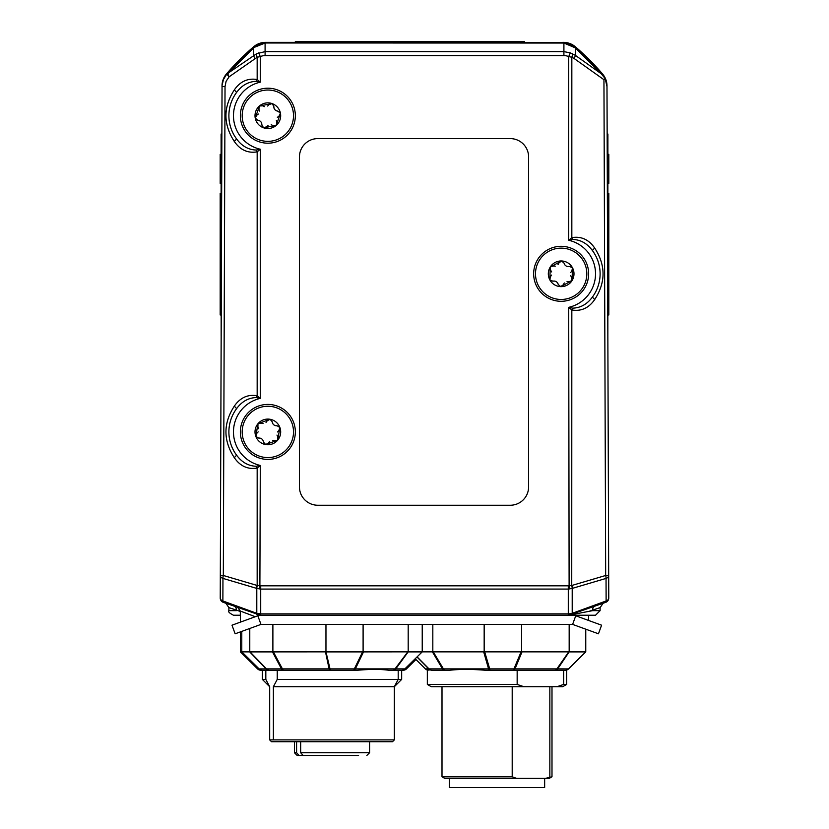 <?xml version="1.0" encoding="UTF-8"?>
<svg xmlns="http://www.w3.org/2000/svg" width="829" height="829" viewBox="0 0 829 829"><rect width="100%" height="100%" fill="white"/><g stroke="black" fill="none" stroke-linecap="round" stroke-linejoin="round"><path stroke-width="1.24" d="M299.456 156.94A18.331 18.331 0 0 1 317.787 138.609L510.27 138.609A18.331 18.331 0 0 1 528.601 156.94L528.601 486.913A18.331 18.331 0 0 1 510.27 505.244L317.787 505.244A18.331 18.331 0 0 1 299.456 486.913L299.456 156.94M277.238 679.397L273.383 686.723L273.383 739.882L394.335 739.882L394.335 686.723L398.2 679.397L277.238 679.397L277.238 670.226L357.745 670.226C370.356 669.148 380.646 669.148 388.625 670.226L403.236 670.226A4.58 4.58 0 0 0 406.479 668.889A4.58 4.57 90 0 1 403.236 670.226L398.2 670.226L398.2 679.397L401.671 679.397L401.671 670.226M273.383 739.882L269.684 739.882L269.684 686.723L262.347 679.397L265.819 679.397L265.819 670.226L262.306 670.226L288.813 670.226M262.347 679.397L262.347 670.226A4.58 4.58 0 0 1 259.073 668.899L257.56 668.899A4.58 4.57 -90 0 0 260.783 670.226L262.347 670.226A4.58 4.539 -90 0 1 259.094 668.889L241.788 651.853L259.083 668.91L266.119 668.889A4.58 1.026 -44 0 0 266.492 668.889L250.016 651.895L241.788 651.853L241.788 631.377M273.383 686.723L394.335 686.723L401.671 679.397M265.819 679.397L269.684 686.723L269.684 739.882L271.508 741.717L392.5 741.717L394.335 739.882L394.366 686.692M358.574 755.468L303.155 755.468L300.668 752.722L369.589 752.722L366.832 755.468M341.361 755.468L342.988 755.468M326.657 755.468L332.274 755.468M299.062 755.468L302.896 755.468L297.176 755.468L299.062 755.468L296.585 752.722L296.585 741.717M300.668 741.717L300.668 752.722M325.175 670.226L330.336 670.226L325.963 651.853L272.482 651.895L281.456 668.889A4.58 3.098 90 0 0 283.653 670.226A4.58 1.71 -90 0 1 282.44 668.889A4.58 2.767 151.5 0 1 281.456 668.889L266.492 668.889A4.58 4.021 -90 0 0 269.332 670.226A4.58 4.539 90 0 1 266.119 668.889L249.705 651.895M266.119 670.226L275.674 670.226M568.735 651.895L556.87 668.889A4.58 2.342 35.3 0 0 557.699 668.889L569.171 651.853L422.23 651.853L404.873 668.889A4.58 4.477 90 0 1 401.713 670.226A4.58 4.539 90 0 0 404.925 668.889L395.785 668.889L408.189 651.853L362.605 651.895L354.325 668.889A4.58 1.368 90 0 1 353.361 670.226A4.58 2.819 -90 0 0 355.351 668.889A4.58 2.891 -154.7 0 1 354.325 668.889L330.263 668.889A4.58 3.202 168.4 0 1 329.123 668.889A4.58 1.71 90 0 0 330.336 670.226M422.158 651.895L404.925 668.91L422.158 651.895L411.982 651.853M422.23 624.403L422.23 651.853M408.189 624.403L408.189 651.853M363.102 624.403L363.102 651.853M325.963 624.403L325.963 651.853M272.886 624.403L272.886 651.853M393.019 670.226A4.58 3.917 -90 0 0 395.785 668.889A4.58 2.176 -142.8 0 1 395.008 668.889A4.58 2.819 90 0 1 393.019 670.226L388.625 670.226M272.482 651.895L250.016 651.895M249.778 628.475L249.778 651.853M422.127 651.895L408.49 651.895M362.605 651.895L326.502 651.895M449.328 778.379L449.328 787.55L544.653 787.55L544.653 778.379M551.99 776.794L549.233 778.379L545.409 778.379L551.99 776.794L551.99 686.723M516.633 778.379L444.748 778.379L442.002 776.794L512.198 776.794L516.633 778.379L545.409 778.379M517.161 684.433L523.928 686.723L431.298 686.723L427.329 684.433L517.161 684.433L517.161 670.226L485.017 670.226C471.639 669.148 459.908 669.148 449.857 670.226L431.577 670.226C426.966 669.148 426.106 669.148 429.007 670.226M566.653 684.433L562.684 686.723L556.912 686.723L563.668 684.433L566.653 684.433L566.653 670.039M549.845 776.794L549.845 686.723M512.198 686.723L512.198 776.794M556.912 686.723L523.928 686.723M563.668 684.433L563.668 670.226L557.285 670.226L562.414 670.226M585.761 629.18L585.761 651.853L568.445 668.889A4.58 4.383 90 0 1 565.347 670.226L564.984 670.226M585.72 651.895L568.57 668.899L557.699 668.889A4.58 3.73 -90 0 1 555.067 670.226L565.347 670.226A4.58 4.57 90 0 0 568.58 668.889L585.72 651.895M485.017 670.226L555.067 670.226A4.58 2.549 90 0 0 556.87 668.889L515.006 668.889A4.58 2.995 -158 0 1 513.949 668.889A4.58 1.036 90 0 1 513.213 670.226A4.58 2.549 -90 0 0 515.006 668.889L522.021 651.895M585.626 651.895L569.502 651.895M569.171 624.403L569.171 651.853M521.586 624.403L521.586 651.853M484.167 624.403L484.167 651.853M521.068 651.895L513.949 668.889L489.701 668.889L484.696 651.895M489.701 668.889A4.58 3.14 164.4 0 1 488.582 668.889A4.58 2.031 90 0 0 490.012 670.226L489.701 668.889M432.821 624.403L432.821 651.853M483.69 651.895L488.582 668.889L443.422 668.889A4.58 2.622 148.8 0 1 442.489 668.889A4.58 3.347 90 0 0 444.862 670.226L449.857 670.226M432.437 651.895L442.489 668.889L428.987 668.889L417.122 656.889M431.577 670.226L444.862 670.226A4.58 2.031 -90 0 1 443.422 668.889L433.287 651.895M428.987 668.889A4.58 0.798 135.4 0 1 428.707 668.889A4.58 4.57 90 0 0 431.94 670.226A4.58 4.176 -90 0 1 428.987 668.889M605.274 78.9L603.947 79.708L605.678 575.481A4.58 1.513 -106.5 0 1 606.04 578.414A4.58 3.243 -0.2 0 0 608.693 575.461L605.678 575.481L571.834 585.471A4.58 1.513 73.5 0 1 572.207 588.414L606.04 578.414L606.123 600.963A4.58 1.223 70 0 1 605.75 602.331A4.58 4.58 0 0 0 608.766 598.01A4.58 3.243 179.8 0 1 606.123 600.963L572.207 613.315A4.58 1.223 70 0 1 571.834 614.683L568.704 615.232L605.75 602.331A4.58 4.58 0 0 0 608.766 598.01L606.983 86.558L605.274 78.9L601.616 73.657A18.331 18.331 0 0 1 606.983 86.62L606.983 85.926A18.331 18.331 0 0 0 602.579 74.009A247.477 247.477 0 0 0 575.347 46.766A18.331 18.331 0 0 0 563.43 42.362L562.725 42.362A18.331 18.331 0 0 1 575.689 47.74L601.616 73.657L575.72 47.761L564.29 42.434L266.275 42.362L264.71 42.434L253.311 47.74A18.331 18.331 0 0 1 266.275 42.362L265.57 42.362A18.331 18.331 0 0 0 253.653 46.766A247.477 247.477 0 0 0 226.421 74.009A18.331 18.331 0 0 0 222.017 85.926L222.017 86.62A18.331 18.331 0 0 1 227.384 73.657L253.28 47.761L226.027 75.19L223.426 79.574L222.048 85.532L220.234 598.01A4.58 4.58 0 0 0 223.25 602.331L260.296 615.232L257.166 614.683A4.58 1.223 -70 0 1 256.793 613.315L222.877 600.963A4.58 3.243 -179.8 0 1 220.234 598.01A4.58 4.58 0 0 0 223.25 602.331A4.58 1.223 110 0 1 222.877 600.963L222.96 578.414A4.58 1.513 -73.5 0 1 223.322 575.481L225.032 86.579L226.089 81.335L229.063 76.9A4.58 1.14 -135 0 1 227.384 73.657M253.291 47.761L265.093 43.035A4.58 0.674 -94.9 0 0 264.71 42.434M607.149 134.029L607.895 134.029L607.854 335.672M607.895 160.463L608.818 160.463L608.818 175.126M607.895 174.992L608.818 174.992L608.818 183.375L607.895 183.375M608.818 176.846L607.895 176.846M607.895 170.038L608.818 170.038M607.895 159.987L608.818 160.463M607.895 193.344L608.818 193.344L608.818 314.979L607.895 314.979M607.895 221.322L608.818 221.322M607.895 207.333L608.818 207.333M607.895 307.828L608.818 307.828M607.895 154.36L608.818 154.36L608.818 159.987M524.488 42.362L524.488 41.45L295.342 41.45L295.342 42.362M221.146 335.672L221.105 134.029L221.851 134.029M221.105 183.375L220.182 183.375L220.182 154.36L221.105 154.36M221.105 160.463L220.182 160.463M221.105 159.987L220.182 159.987M221.105 314.979L220.182 314.979L220.182 193.344L221.105 193.344M221.105 200.825L220.182 200.825M221.105 287.953L220.182 287.953M221.105 301.466L220.182 301.466M241.83 651.895L240.42 651.895L257.55 668.889L240.41 651.895M240.4 631.885L240.4 651.853M406.459 668.899L415.94 659.511L406.469 668.889L404.956 668.889A4.58 4.58 0 0 1 401.713 670.226M407.785 651.895L395.008 668.889L355.351 668.889L363.516 651.895L339.797 651.895M266.119 651.895L256.513 651.853M267.85 143.189A27.502 27.502 0 0 1 244.037 101.946A27.502 27.502 0 0 1 291.663 101.946A27.502 27.502 0 0 1 267.85 143.189M561.15 301.3A27.502 27.502 0 0 1 537.337 260.057A27.502 27.502 0 0 1 584.963 260.057A27.502 27.502 0 0 1 561.15 301.3M267.85 459.411A27.502 27.502 0 0 1 244.037 418.168A27.502 27.502 0 0 1 291.663 418.168A27.502 27.502 0 0 1 267.85 459.411M571.741 614.714A4.58 1.275 -109.4 0 0 572.165 613.325L569.119 613.874A4.58 0.591 90 0 1 568.704 615.232L592.611 610.652L600.113 610.652L595.523 615.232L574.228 615.232L575.751 615.781L572.611 624.403L260.969 624.403L257.84 615.781L259.353 615.232L588.652 615.232L588.559 620.444M236.389 138.671A38.953 38.953 0 0 1 236.389 92.713C241.643 85.418 248.254 81.625 256.202 81.335L260.296 82.164L257.166 79.532C247.778 77.957 240.141 81.449 234.255 90.009C223.188 107.138 223.188 124.257 234.255 141.376C240.141 149.935 247.778 153.427 257.166 151.852L260.296 149.23L256.202 150.049C248.254 149.759 241.643 145.966 236.389 138.671A4.58 0.964 -36.1 0 1 234.255 141.376M604.973 78.278L601.087 73.657L575.336 55.336L570.3 52.88L563.907 51.626L265.093 51.626L256.607 53.73A4.58 1.471 68.5 0 0 257.166 57.242L260.296 56.6A15.875 13.751 -90 0 1 265.093 55.595L563.907 55.595A15.875 13.751 -90 0 1 568.704 56.6L571.834 57.242L571.834 237.643L568.704 240.275L572.798 239.446C580.746 239.736 587.357 243.529 592.611 250.824A4.58 0.964 143.9 0 1 594.745 248.12C588.859 239.56 581.222 236.068 571.834 237.643A4.58 1.42 63.3 0 0 572.798 239.446M256.202 466.271A4.58 1.42 -116.7 0 1 257.166 468.074L260.296 465.452L256.202 466.271C248.254 465.981 241.643 462.188 236.389 454.893A38.953 38.953 0 0 1 236.389 408.935C241.653 401.64 248.254 397.847 256.202 397.557L260.296 398.386L257.166 395.754L257.166 151.852A4.58 1.42 -116.7 0 0 256.202 150.049M257.259 585.492A4.58 1.461 107.1 0 0 256.835 588.424L260.71 589.077L568.29 589.077L572.165 588.424A4.58 1.461 -107.1 0 0 571.741 585.492L568.704 585.813A6.477 4.58 90 0 1 568.29 585.834L260.71 585.834A6.477 4.58 90 0 1 260.296 585.813L257.166 585.471L257.166 468.074C247.778 469.649 240.141 466.157 234.255 457.598A4.58 0.964 -36.1 0 0 236.389 454.893M569.119 613.874L260.71 613.885L256.835 613.325A4.58 1.275 109.4 0 0 257.259 614.714M254.959 616.589L254.234 616.32M241.508 611.501L251.363 615.232M241.591 621.698L240.462 621.698A2.746 2.746 0 0 0 240.493 622.092A2.746 2.746 0 0 1 240.462 621.698L240.275 611.035M575.968 615.864L577.637 615.232L575.968 615.864M251.488 615.273L255.28 616.714M256.607 53.73L227.529 73.522A4.58 1.14 45 0 0 229.198 76.755L257.166 57.242L257.166 79.532A4.58 1.42 116.7 0 1 256.202 81.335M265.093 55.595L265.093 43.035L266.275 42.984L563.907 43.035L575.295 47.864L601.087 73.657M575.72 47.761L575.336 55.336A4.58 1.306 125.4 0 1 574.041 58.444L603.947 79.708M563.907 55.595L563.907 43.035A4.58 0.674 -85.1 0 1 564.29 42.434M254.959 58.444A4.58 1.306 54.6 0 1 253.664 55.336L253.664 47.906L227.913 73.657A4.58 1.306 54.6 0 0 229.198 76.755L229.063 76.9M258.7 52.88L260.296 56.6L260.296 82.164A34.372 34.372 0 0 0 260.296 149.23L260.296 398.386A34.372 34.372 0 0 0 260.296 465.452L259.881 589.036M570.3 52.88L568.704 56.6L568.704 240.275A34.372 34.372 0 0 1 568.704 307.341L571.834 309.963C581.222 311.538 588.859 308.046 594.745 299.487C605.812 282.368 605.812 265.249 594.745 248.12M572.393 53.73A4.58 1.471 111.5 0 1 571.834 57.242L574.041 58.444M592.611 250.824A38.953 38.953 0 0 1 592.611 296.782C587.357 304.077 580.746 307.87 572.798 308.16A4.58 1.42 -63.3 0 0 571.834 309.963L571.741 585.492M220.307 575.461A4.58 3.243 0.2 0 0 222.96 578.414L256.793 588.414A4.58 1.513 -73.5 0 1 257.166 585.471L223.322 575.481L220.307 575.461M569.119 589.036L568.704 307.341L572.798 308.16M259.881 613.874A4.58 0.591 90 0 0 260.296 615.232L257.166 614.683A3.668 2.85 110 0 1 258.316 615.605M592.611 296.782A4.58 0.964 -143.9 0 0 594.745 299.487M256.202 397.557A4.58 1.42 116.7 0 0 257.166 395.754C247.788 394.169 240.151 397.661 234.255 406.231C223.188 423.35 223.188 440.479 234.255 457.598M236.389 408.935A4.58 0.964 36.1 0 0 234.255 406.231M236.389 92.713A4.58 0.964 36.1 0 0 234.255 90.009M234.255 606.341A4.58 3.617 110 0 1 236.389 610.652L228.887 610.652L228.887 607.595L240.286 611.45M228.887 610.652C227.913 611.647 229.436 613.17 233.477 615.232L240.348 615.232M588.714 611.45L600.113 607.595L603.118 603.294L600.103 607.605L600.113 610.652L595.523 615.232M592.611 610.652A4.58 3.617 70 0 1 594.745 606.341M572.798 614.817A4.58 1.959 70 0 0 571.834 614.683M572.611 624.403L598.455 633.802L601.585 625.19L575.751 615.781M257.84 615.781L231.996 625.19L235.135 633.802L260.969 624.403M560.363 299.456A25.668 25.668 0 0 1 535.503 273.01A25.668 25.668 0 0 1 561.948 248.151A25.668 25.668 0 0 1 586.808 274.596A25.668 25.668 0 0 1 560.363 299.456M551.586 275.083L550.404 276.741L549.845 279.87A12.829 12.829 0 0 1 561.554 260.98A12.829 12.829 0 0 1 572.062 280.565A12.829 12.829 0 0 1 549.845 279.87L552.767 281.145L554.798 281.072M555.264 266.15L553.233 265.964L550.249 267.052L550.611 270.213L551.679 271.933M564.829 264.876L563.989 263.031L561.554 260.98L558.995 262.876L558.031 264.669M570.725 272.523L571.906 270.865L572.456 267.736L569.544 266.472L567.513 266.534M567.046 281.456L569.067 281.642L572.062 280.565L571.699 277.394L570.632 275.674M557.471 282.73L558.321 284.575L560.756 286.627L563.316 284.73L564.269 282.948M561.554 260.98L563.989 263.031C564.87 265.736 566.725 266.886 569.544 266.472L572.456 267.736L572.062 280.565L560.756 286.627L558.321 284.575C557.44 281.87 555.585 280.72 552.767 281.145L549.845 279.87L550.249 267.052L561.554 260.98M263.508 457.214A25.668 25.668 0 0 1 242.555 427.577A25.668 25.668 0 0 1 272.181 406.624A25.668 25.668 0 0 1 293.145 436.251A25.668 25.668 0 0 1 263.508 457.214M258.192 431.857L256.793 433.339L255.809 436.365A12.829 12.829 0 0 1 270.016 419.267A12.829 12.829 0 0 1 277.715 440.116A12.829 12.829 0 0 1 255.809 436.365L258.524 438.023L260.544 438.24M263.073 423.526L261.094 423.059L257.974 423.712L257.902 426.894L258.721 428.748M272.731 423.578L272.14 421.64L270.016 419.267L267.218 420.79L266.026 422.427M277.508 431.971L278.896 430.5L279.881 427.474L277.166 425.816L275.145 425.598M272.627 440.313L274.596 440.779L277.715 440.116L277.798 436.935L276.969 435.08M262.969 440.251L263.549 442.199L265.674 444.562L268.472 443.038L269.674 441.401M270.016 419.267L272.14 421.64C272.648 424.438 274.316 425.837 277.166 425.816L279.881 427.474L277.715 440.116L265.674 444.562L263.549 442.199C263.052 439.391 261.373 438.002 258.524 438.023L255.809 436.365L257.974 423.712L270.016 419.267M284.585 135.148A25.668 25.668 0 0 1 248.399 132.433A25.668 25.668 0 0 1 251.104 96.247A25.668 25.668 0 0 1 287.3 98.952A25.668 25.668 0 0 1 284.585 135.148M261.653 123.106L261.902 125.117L263.612 127.811A12.829 12.829 0 0 1 259.477 105.967A12.829 12.829 0 0 1 280.451 113.304A12.829 12.829 0 0 1 263.612 127.811L266.617 126.764L268.068 125.345M258.337 114.029L256.71 115.262L255.239 118.081L257.643 120.164L259.601 120.713M264.524 106.62L262.658 105.832L259.477 105.967L258.866 109.096L259.373 111.065M274.036 108.288L273.788 106.267L272.088 103.584L269.073 104.62L267.622 106.039M277.363 117.355L278.979 116.122L280.451 113.304L278.047 111.221L276.098 110.671M271.166 124.764L273.042 125.552L276.223 125.417L276.824 122.298L276.316 120.329M259.477 105.967L272.088 103.584L273.788 106.267C273.819 109.117 275.238 110.765 278.047 111.221L280.451 113.304L276.223 125.417L263.612 127.811L261.902 125.117C261.871 122.267 260.451 120.619 257.643 120.164L255.239 118.081L259.477 105.967M257.55 668.889A4.58 4.58 0 0 0 260.783 670.226A4.58 4.394 -90 0 1 257.674 668.889L240.545 651.895M297.176 755.468L294.43 752.722L296.585 752.722M325.486 651.895L329.123 668.889L282.44 668.889L273.373 651.895M416.997 657.014L428.707 668.889L425.412 668.889L415.205 658.775L425.412 668.899A4.58 4.58 0 0 0 427.329 670.039A4.58 4.57 -90 0 1 425.412 668.889M607.201 147.769L607.895 147.769M607.895 309.227L608.818 309.227M607.895 225.529L608.818 225.529M607.895 237.933L608.818 237.933M607.895 253.601L608.818 253.601M607.895 275.104L608.818 275.104M607.895 293.943L608.818 293.943M607.895 301.922L608.818 301.922M607.895 306.056L608.818 306.056M607.895 307.611L608.818 307.611M506.156 41.45L506.156 42.362M313.673 41.45L313.673 42.362M221.799 147.769L221.105 147.769M221.105 164.049L220.182 164.049M221.105 200.307L220.182 200.307M221.105 198.691L220.182 198.691M568.29 585.834L568.29 615.232M260.71 615.232L260.71 585.834M572.207 613.315L572.207 588.414M256.793 588.414L256.793 613.315M225.032 86.579L222.017 86.558M562.725 42.984L562.725 42.362M266.275 42.984L266.275 42.362M294.43 752.722L294.43 741.717M369.589 752.722L369.589 741.717M442.002 776.794L442.002 686.723M427.329 684.433L427.329 669.386M565.347 670.226A4.58 4.58 0 0 0 568.59 668.889M607.895 176.888L608.818 176.888M607.895 309.528L608.818 309.528M221.105 198.318L220.182 198.318M228.897 607.605L225.882 603.294M240.286 611.035L237.871 607.657"/></g></svg>
